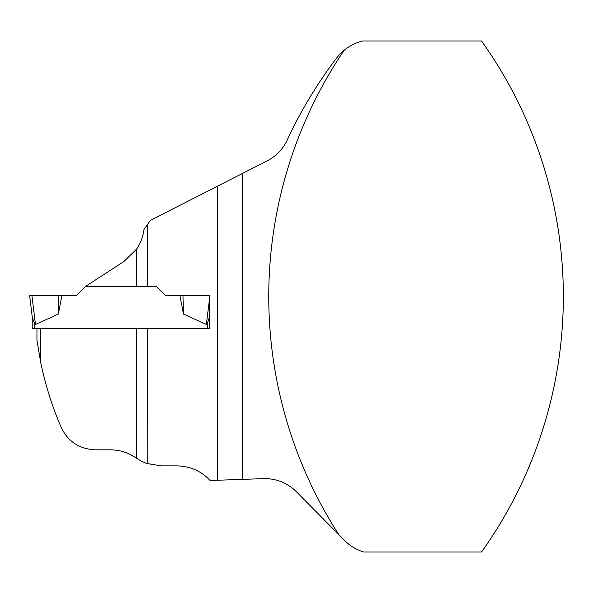 <?xml version="1.0" encoding="UTF-8"?>
<svg xmlns="http://www.w3.org/2000/svg" width="593" height="593" viewBox="0 0 593 593"><rect width="100%" height="100%" fill="white"/><g stroke="black" fill="none" stroke-linecap="round" stroke-linejoin="round"><path stroke-width="0.89" d="M40.598 328.589L40.598 361.878L36.951 340.212L36.951 328.589M136.612 458.33L136.612 328.589L147.427 328.589L147.227 463.563C144.648 462.844 141.104 461.102 136.612 458.33L135.908 457.848C128.318 452.6 119.816 449.917 110.394 449.82L94.917 449.82C79.314 448.916 68.158 441.615 61.457 427.916C52.266 406.931 45.313 384.916 40.598 361.878M32.207 316.58L32.207 328.589L209.618 328.589L209.618 295.774L182.97 295.774L183.482 314.082L206.364 324.453L207.431 323.022L209.618 316.58L209.618 328.589L207.431 328.589L207.431 323.022M147.227 463.563L161.422 465.883L177.129 465.883C190.42 466.276 201.412 471.153 210.122 480.5L217.653 480.241L217.653 186.106L150.355 220.396L143.943 229.55C143.039 236.637 140.6 243.145 136.612 249.082L123.996 261.446L85.711 286.315L147.435 286.315L147.405 224.606M147.435 286.315L156.211 286.315L165.669 295.774L209.618 295.774M363.828 552.031L481.516 552.031A439.88 439.88 0 0 0 481.516 40.969L362.575 40.969A47.455 47.455 0 0 0 336.483 58.233A441.711 441.711 0 0 0 287.264 139.963A44.534 44.534 0 0 1 267.072 160.925L242.418 173.49L242.418 479.374L263.277 478.647A44.534 44.534 0 0 1 296.493 491.834L344.785 540.646A44.534 44.534 0 0 0 363.828 552.031M217.653 186.106L242.418 173.49M217.653 480.241L242.418 479.374M344.088 50.323A439.88 439.88 0 0 0 338.699 534.493M179.953 295.774L183.482 314.082M165.669 295.774L156.211 286.315M85.711 286.315L76.156 295.774L61.872 295.774L58.344 314.082L35.461 324.453L34.394 323.022L32.326 317.537L29.65 295.774L31.933 295.774L35.461 324.453M58.344 314.082L58.855 295.774L61.872 295.774M31.933 295.774L58.855 295.774M209.618 297.968L206.364 324.453M136.612 286.315L136.612 249.082M34.394 328.589L34.394 323.022"/></g></svg>
